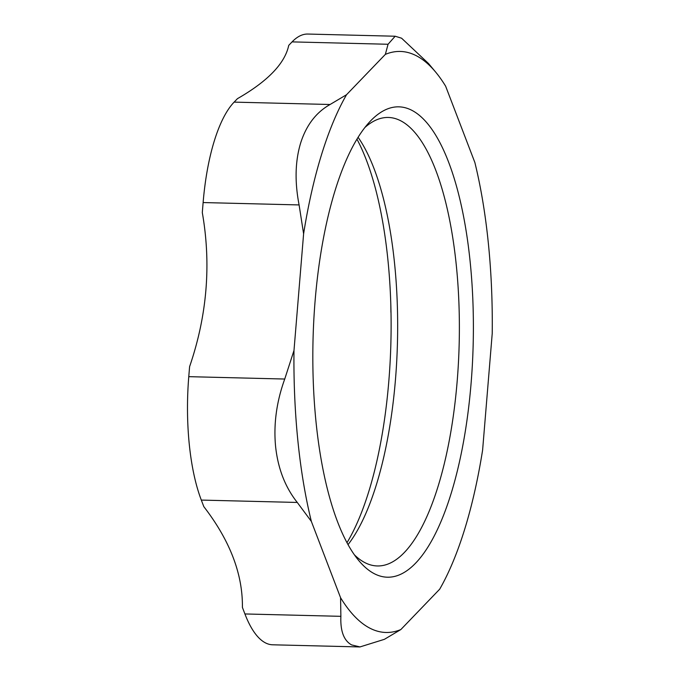 <?xml version="1.0" encoding="UTF-8"?>
<svg xmlns="http://www.w3.org/2000/svg" width="681" height="681" viewBox="0 0 681 681"><rect width="100%" height="100%" fill="white"/><g stroke="black" fill="none" stroke-linecap="round" stroke-linejoin="round"><path stroke-width="1.02" d="M356.955 139.171A235.251 80.103 -88.6 0 1 346.987 542.723M348.034 544.638A224.313 76.374 91.4 0 0 397.466 342.066A224.313 76.374 91.4 0 0 358.095 137.307M364.922 127.475A224.313 76.374 -88.6 0 1 388.366 117.464A224.313 76.374 -88.6 0 1 459.181 343.59A224.313 76.374 -88.6 0 1 377.283 565.954A224.313 76.374 -88.6 0 1 354.367 554.794M370.651 120.835A235.251 80.103 91.4 0 0 369.528 122.027A235.251 80.103 91.4 0 0 313.03 339.981A235.251 80.103 91.4 0 0 358.691 560.463A235.251 80.103 91.4 0 0 473.142 345.659A235.251 80.103 91.4 0 0 370.651 120.835M340.568 597.714A290.6 98.949 91.4 0 0 400.854 629.55L384.407 639.323L359.985 646.924L351.566 644.898C343.837 640.583 340.27 631.057 340.883 616.331L340.568 597.714L311.353 521.408L297.274 502.45C285.194 487.23 277.967 468.579 275.592 446.498C273.473 424.28 276.52 401.799 284.735 379.036L293.988 350.477L303.607 233.821L299.095 204.93C294.652 181.887 295.154 161.295 300.602 143.146C306.271 125.253 316.103 112.374 330.081 104.499L346.527 94.727L385.361 54.369L388.042 44.265L395.176 36.229L307.855 34.05A131.305 44.708 91.4 0 0 292.072 41.89L388.042 44.265M385.361 54.369A290.6 98.949 91.4 0 1 435.619 72.05A290.6 98.949 91.4 0 1 445.646 86.215L474.87 162.512A290.6 98.949 91.4 0 1 492.227 333.443L482.608 450.107A290.6 98.949 91.4 0 1 439.688 589.193L400.854 629.55M346.527 94.727A290.6 98.949 91.4 0 0 303.607 233.821M293.988 350.477A290.6 98.949 91.4 0 0 311.353 521.408M428.451 63.461L401.586 38.204L395.176 36.229M340.883 616.331L244.913 613.956A131.305 44.708 91.4 0 0 272.664 644.796L359.985 646.95M330.081 104.499L234.119 102.124A131.305 44.708 91.4 0 0 203.125 202.555L299.095 204.93M284.735 379.036L188.773 376.661A131.305 44.708 91.4 0 0 201.312 500.084L297.274 502.45M244.913 613.956L242.402 607.401C242.819 574.143 229.957 540.552 203.815 506.638L201.312 500.084M292.072 41.89L288.735 45.363C284.922 63.452 267.829 81.218 237.456 98.66L234.119 102.124M203.125 202.555L202.3 212.574C211.348 264.262 207.109 315.609 189.599 366.642L188.773 376.661M391.013 312.749L390.92 312.204A295.06 100.465 91.4 0 0 390.8 304.152M435.619 72.05L428.46 63.461"/></g></svg>

